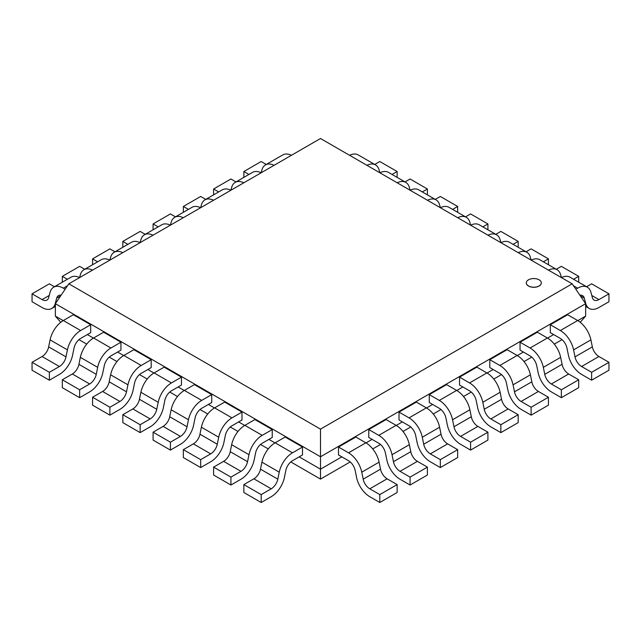 <?xml version="1.0" encoding="UTF-8"?>
<svg xmlns="http://www.w3.org/2000/svg" width="641" height="641" viewBox="0 0 641 641"><rect width="100%" height="100%" fill="white"/><g stroke="black" fill="none" stroke-linecap="round" stroke-linejoin="round"><path stroke-width="0.96" d="M539.097 279.813A7.5 4.327 0 0 0 530.924 278.875A7.5 4.327 0 0 0 526.293 282.881A7.5 4.327 0 0 0 533.793 287.208A7.5 4.327 0 0 0 541.292 282.881A7.5 4.327 0 0 0 539.097 279.813M541.292 282.921A7.5 4.327 180 0 1 541.292 282.961A7.5 4.327 180 0 1 533.793 287.296A7.5 4.327 180 0 1 526.293 282.961A7.5 4.327 180 0 1 526.293 282.921M68.819 283.819L320.5 138.512L572.181 283.819L320.5 429.125L68.819 283.819L55.358 303.69L55.35 316.093L60.759 322.295M320.5 429.125L320.5 456.769L55.35 303.69M572.181 283.819L585.642 303.69L320.5 456.769L320.5 469.18L299.171 456.857M274.997 442.907L268.908 439.389M244.742 425.44L238.644 421.922M214.479 407.964L208.389 404.447M184.223 390.497L178.126 386.98M153.96 373.03L147.871 369.512M123.705 355.555L117.607 352.037M93.442 338.087L87.352 334.57M63.179 320.612L55.35 316.093M585.65 303.69L585.65 316.093L577.821 320.612M553.648 334.57L547.558 338.087M523.393 352.037L517.295 355.555M493.129 369.512L487.04 373.03M462.874 386.98L456.777 390.497M432.611 404.447L426.521 407.964M402.356 421.922L396.258 425.44M372.092 439.389L366.003 442.907M341.829 456.857L320.5 469.18L320.5 479.035M350.21 461.937L320.5 479.091L290.79 461.937M268.267 448.932L260.534 444.469M238.011 431.465L230.271 427.002M207.748 413.998L200.016 409.527M177.485 396.523L169.753 392.06M147.23 379.055L139.49 374.584M116.966 361.58L109.234 357.117M86.711 344.113L78.971 339.65M562.029 339.65L554.289 344.113M531.766 357.117L524.034 361.58M501.51 374.584L493.77 379.055M471.247 392.06L463.515 396.523M440.984 409.527L433.252 413.998M410.729 427.002L402.989 431.465M380.466 444.469L372.733 448.932M585.65 316.093L580.241 322.295M590.89 292.24A19.358 11.177 120 0 0 587.348 287.208A19.358 11.177 120 0 0 577.669 288.162L575.842 289.219M592.348 297.552L590.914 292.216M579.897 295.213A9.679 5.593 -60 0 1 582.509 295.589A9.679 5.593 -60 0 1 584.28 298.105L585.722 303.433A19.358 11.177 120 0 0 589.247 308.465A19.358 11.177 120 0 0 598.926 307.512L608.95 301.727L608.95 293.818L598.926 299.603A9.679 5.593 -60 0 1 594.087 300.084A9.679 5.593 -60 0 1 592.316 297.576M586.555 286.743L591.627 283.819L608.95 293.818M561.412 277.593A19.358 11.177 -60 0 1 570.025 277.208L587.348 287.208M561.42 277.593L560.659 274.749M556.292 269.276L561.364 266.344L578.687 276.351L573.615 279.276M578.687 282.208L578.687 276.351M560.635 274.773A19.358 11.177 120 0 0 557.093 269.733A19.358 11.177 120 0 0 548.472 270.125M518.216 252.658A19.358 11.177 120 0 1 526.83 252.266A19.358 11.177 120 0 1 530.371 257.297L531.157 260.126A19.358 11.177 -60 0 1 539.77 259.733L557.093 269.733M526.037 251.809L531.109 248.876L548.432 258.876L543.36 261.808M548.432 264.733L548.432 258.876M500.132 239.806L500.901 242.651A19.358 11.177 -60 0 1 509.507 242.266L526.83 252.266M495.773 234.334L500.845 231.409L518.168 241.409L513.096 244.341M518.168 247.266L518.168 241.409M500.116 239.83A19.358 11.177 120 0 0 496.575 234.798A19.358 11.177 120 0 0 487.953 235.191M470.63 225.183A19.358 11.177 -60 0 1 479.244 224.791L496.575 234.798M470.638 225.183L469.877 222.339M465.518 216.866L470.59 213.934L487.913 223.941L482.841 226.866M487.913 229.799L487.913 223.941M469.853 222.355A19.358 11.177 120 0 0 466.311 217.323A19.358 11.177 120 0 0 457.698 217.716M427.435 200.248A19.358 11.177 120 0 1 436.048 199.856A19.358 11.177 120 0 1 439.59 204.888L440.383 207.708A19.358 11.177 -60 0 1 448.988 207.323L466.311 217.323M435.255 199.399L440.327 196.466L457.65 206.466L452.578 209.399M457.65 212.323L457.65 206.466M409.359 187.396L410.12 190.241A19.358 11.177 -60 0 1 418.725 189.856L436.048 199.856M404.992 181.924L410.072 178.999L427.395 188.999L422.323 191.923M427.395 194.856L427.395 188.999M409.335 187.42A19.358 11.177 120 0 0 405.793 182.389A19.358 11.177 120 0 0 397.18 182.773M379.849 172.774A19.358 11.177 -60 0 1 388.47 172.381L405.793 182.389M379.857 172.774L379.095 169.929M374.737 164.457L379.809 161.524L397.132 171.524L392.06 174.456M397.132 177.389L397.132 171.524M379.071 169.945A19.358 11.177 120 0 0 375.53 164.913A19.358 11.177 120 0 0 366.916 165.306M349.593 155.306A19.358 11.177 -60 0 1 358.207 154.914L375.53 164.913M274.084 165.306A19.358 11.177 -120 0 0 265.47 164.913A19.358 11.177 -120 0 0 261.929 169.945L261.151 172.774A19.358 11.177 60 0 0 252.53 172.381L235.207 182.389A19.358 11.177 -120 0 0 231.665 187.42M248.94 174.456L243.868 171.524L261.191 161.524L266.263 164.457M243.868 171.524L243.868 177.389M265.47 164.913L282.793 154.914A19.358 11.177 60 0 1 291.407 155.306M231.649 187.404L230.888 190.249A19.358 11.177 60 0 0 222.275 189.856L204.952 199.856A19.358 11.177 -120 0 0 201.41 204.888L200.625 207.716A19.358 11.177 60 0 0 192.012 207.323L174.689 217.323A19.358 11.177 -120 0 0 171.147 222.355L170.37 225.183A19.358 11.177 60 0 0 161.756 224.791L144.425 234.798A19.358 11.177 -120 0 0 140.884 239.83M218.677 191.923L213.605 188.999L230.928 178.999L236.008 181.924M213.605 188.999L213.605 194.856M243.82 182.773A19.358 11.177 -120 0 0 235.207 182.389M188.422 209.399L183.35 206.466L200.673 196.466L205.745 199.399M183.35 206.466L183.35 212.323M213.565 200.248A19.358 11.177 -120 0 0 204.952 199.856M158.159 226.866L153.087 223.941L170.41 213.934L175.482 216.866M153.087 223.941L153.087 229.799M183.302 217.716A19.358 11.177 -120 0 0 174.689 217.323M140.868 239.814L140.107 242.659A19.358 11.177 60 0 0 131.493 242.266L114.17 252.266A19.358 11.177 -120 0 0 110.629 257.297L109.851 260.126A19.358 11.177 60 0 0 101.23 259.733L83.907 269.733A19.358 11.177 -120 0 0 80.365 274.773M127.904 244.341L122.832 241.409L140.155 231.409L145.227 234.334M122.832 241.409L122.832 247.266M153.047 235.191A19.358 11.177 -120 0 0 144.425 234.798M97.64 261.808L92.568 258.876L109.891 248.876L114.963 251.809M92.568 258.876L92.568 264.733M122.784 252.658A19.358 11.177 -120 0 0 114.17 252.266M80.349 274.757L79.588 277.593A19.358 11.177 60 0 0 70.975 277.208L53.652 287.208A19.358 11.177 -120 0 0 50.11 292.24M67.385 279.276L62.313 276.351L79.636 266.344L84.708 269.276M62.313 276.351L62.313 282.208M92.528 270.125A19.358 11.177 -120 0 0 83.907 269.733M65.158 289.219L63.331 288.162A19.358 11.177 -120 0 0 53.652 287.208M50.094 292.224L48.66 297.56M48.684 297.576A9.679 5.593 60 0 1 46.913 300.084A9.679 5.593 60 0 1 42.074 299.603L32.05 293.818L32.05 301.727L42.074 307.512A19.358 11.177 -120 0 0 51.753 308.465A19.358 11.177 -120 0 0 55.294 303.441L56.704 298.097M32.05 293.818L49.373 283.819L54.445 286.743M60.711 295.789L56.712 298.097A9.679 5.593 60 0 1 58.491 295.589A9.679 5.593 60 0 1 61.103 295.213M72.601 355.098L74.027 348.111A9.679 5.593 -60 0 1 80.654 338.432L90.677 332.647L90.677 324.739L73.354 314.739L63.331 320.524A19.358 11.177 -60 0 0 50.11 339.874M90.677 324.739L80.654 330.532A19.358 11.177 120 0 0 67.433 349.874L65.983 356.861L48.652 346.861L50.086 339.874L67.417 349.874M66.007 356.861A9.679 5.593 -60 0 1 59.397 366.516L49.373 372.301L32.05 362.301L42.074 356.516A9.679 5.593 120 0 0 48.684 346.853M32.05 362.301L32.05 370.21L49.373 380.209L59.397 374.424A19.358 11.177 120 0 0 72.617 355.09M49.373 372.301L49.373 380.209M104.307 365.578A9.679 5.593 -60 0 1 110.917 355.907L120.941 350.114L120.941 342.214L103.618 332.206L93.594 337.999A19.358 11.177 -60 0 0 80.365 357.341L97.672 367.349L96.246 374.336L78.915 364.336L80.341 357.349M120.941 342.214L110.917 347.999A19.358 11.177 120 0 0 97.688 367.341M102.856 372.565L104.291 365.578M96.262 374.328A9.679 5.593 -60 0 1 89.66 383.983L79.636 389.776L62.313 379.776L72.337 373.983A9.679 5.593 120 0 0 78.939 364.328M62.313 379.776L62.313 387.677L79.636 397.676L89.66 391.891A19.358 11.177 120 0 0 102.872 372.565M79.636 389.776L79.636 397.676M134.562 383.046A9.679 5.593 -60 0 1 141.172 373.374L151.196 367.589L151.196 359.681L133.873 349.682L123.849 355.467A19.358 11.177 -60 0 0 110.629 374.809L127.936 384.816L126.501 391.803A9.679 5.593 -60 0 1 119.915 401.458L109.891 407.243L92.568 397.244L102.592 391.459A9.679 5.593 120 0 0 109.202 381.796M151.196 359.681L141.172 365.466L123.849 355.467M126.501 391.803L109.17 381.804L110.605 374.817M92.568 397.244L92.568 405.152L109.891 415.152L119.915 409.367A19.358 11.177 120 0 0 133.136 390.032L134.546 383.054M109.891 407.243L109.891 415.152M141.172 365.474A19.358 11.177 120 0 0 127.952 384.816M163.375 407.508L164.809 400.521A9.679 5.593 -60 0 1 171.435 390.842L181.459 385.057L181.459 377.148L164.136 367.149L154.112 372.934A19.358 11.177 -60 0 0 140.884 392.284M181.459 377.148L171.435 382.941A19.358 11.177 120 0 0 158.215 402.284L156.765 409.27A9.679 5.593 -60 0 1 150.178 418.926L140.155 424.719L122.832 414.711L132.855 408.926A9.679 5.593 120 0 0 139.458 399.263M156.757 409.279L139.434 399.271L140.868 392.284L158.199 402.284M122.832 414.711L122.832 422.619L140.155 432.619L150.178 426.834A19.358 11.177 120 0 0 163.399 407.5M140.155 424.719L140.155 432.619M193.638 424.975L195.064 417.988A9.679 5.593 -60 0 1 201.691 408.317L211.714 402.524L211.714 394.624L194.391 384.624L184.368 390.409A19.358 11.177 -60 0 0 171.147 409.751L188.454 419.759L187.028 426.746L169.697 416.746L171.123 409.759M211.714 394.624L201.691 400.409A19.358 11.177 120 0 0 188.47 419.751M187.044 426.738A9.679 5.593 -60 0 1 180.433 436.401L170.41 442.186L153.087 432.186L163.11 426.393A9.679 5.593 120 0 0 169.721 416.738M153.087 432.186L153.087 440.087L170.41 450.094L180.433 444.301A19.358 11.177 120 0 0 193.654 424.975M170.41 442.186L170.41 450.094M225.344 435.455A9.679 5.593 -60 0 1 231.954 425.784L241.977 419.999L241.977 412.091L224.654 402.091L214.631 407.876A19.358 11.177 -60 0 0 201.41 427.218L218.717 437.226L217.283 444.213A9.679 5.593 -60 0 1 210.697 453.868L200.673 459.653L183.35 449.653L193.374 443.868A9.679 5.593 120 0 0 199.984 434.205M241.977 412.091L231.954 417.876A19.358 11.177 120 0 0 218.733 437.226M217.275 444.213L199.952 434.213L201.386 427.227M183.35 449.653L183.35 457.562L200.673 467.561L210.697 461.776A19.358 11.177 120 0 0 223.917 442.442L225.328 435.463M200.673 459.653L200.673 467.561M272.233 429.566L262.209 435.351A19.358 11.177 120 0 0 248.988 454.693L247.546 461.688A9.679 5.593 -60 0 1 240.952 471.335L230.928 477.128L213.605 467.121L213.605 475.029L230.928 485.029L240.952 479.244A19.358 11.177 120 0 0 254.173 459.909L255.583 452.931A9.679 5.593 -60 0 1 262.209 443.26L272.233 437.466L272.233 429.566L254.91 419.559L244.886 425.352A19.358 11.177 -60 0 0 231.665 444.694M247.538 461.688L230.215 451.681L231.641 444.702L248.972 454.701M213.605 467.121L223.629 461.336A9.679 5.593 120 0 0 230.239 451.681M230.928 477.128L230.928 485.029M284.412 477.385L285.846 470.398A9.679 5.593 -60 0 1 292.472 460.727L302.496 454.942L302.496 447.033L285.173 437.034L275.149 442.819A19.358 11.177 -60 0 0 261.929 462.161L279.236 472.169L277.801 479.156L260.47 469.156L261.905 462.169M302.496 447.033L292.472 452.818A19.358 11.177 120 0 0 279.252 472.161M261.191 494.596L243.868 484.596L253.892 478.811L271.215 488.811L261.191 494.596L261.191 502.504L271.215 496.711A19.358 11.177 120 0 0 284.436 477.385M243.868 484.596L243.868 492.496L261.191 502.504M253.892 478.803A9.679 5.593 120 0 0 260.502 469.148M277.825 479.148A9.679 5.593 -60 0 1 271.215 488.811M379.087 462.169L380.522 469.156L363.207 479.156L361.772 472.169L379.087 462.169A19.358 11.177 60 0 0 365.851 442.819L355.827 437.034L338.504 447.033L338.504 454.942L348.528 460.727A9.679 5.593 60 0 1 355.138 470.398L356.58 477.385M361.748 472.161A19.358 11.177 -120 0 0 348.528 452.818L338.504 447.033M369.785 488.811L387.108 478.811L397.132 484.596L379.809 494.596L369.785 488.811A9.679 5.593 60 0 1 363.175 479.148M356.564 477.385A19.358 11.177 -120 0 0 369.785 496.711L379.809 502.504L397.132 492.496L397.132 484.596M379.809 502.504L379.809 494.596M380.498 469.148A9.679 5.593 -120 0 0 387.108 478.803M409.335 444.694A19.358 11.177 60 0 0 396.114 425.352L386.09 419.559L368.767 429.566L368.767 437.466L378.791 443.252A9.679 5.593 60 0 1 385.401 452.931L386.835 459.918A19.358 11.177 -120 0 0 400.048 479.244L410.072 485.029L427.395 475.029L427.395 467.121L410.072 477.128L400.048 471.335A9.679 5.593 60 0 1 393.438 461.68L392.036 454.701M400.048 471.335L417.371 461.336A9.679 5.593 -120 0 1 410.761 451.681L409.351 444.694L392.028 454.701A19.358 11.177 -120 0 0 378.791 435.351L368.767 429.566M417.371 461.336L427.395 467.121M410.072 485.029L410.072 477.128M439.606 427.227L441.04 434.213L423.725 444.213L422.291 437.226L439.606 427.227A19.358 11.177 60 0 0 426.369 407.876L416.346 402.091L399.023 412.091L399.023 419.999L409.046 425.784A9.679 5.593 60 0 1 415.656 435.455L417.099 442.442A19.358 11.177 -120 0 0 430.303 461.768L440.327 467.561L457.65 457.562L457.65 449.653L440.327 459.653L430.303 453.868A9.679 5.593 60 0 1 423.693 444.205M422.267 437.226A19.358 11.177 -120 0 0 409.046 417.884L399.023 412.091M441.016 434.205A9.679 5.593 -120 0 0 447.626 443.868L457.65 449.653M440.327 467.561L440.327 459.653M469.869 409.759L471.303 416.746L453.98 426.746L452.554 419.759L469.869 409.759A19.358 11.177 60 0 0 456.632 390.409L446.609 384.624L429.286 394.624L429.286 402.524L439.309 408.317A9.679 5.593 60 0 1 445.92 417.988L447.354 424.975A19.358 11.177 -120 0 0 460.567 444.301L470.59 450.094L487.913 440.087L487.913 432.186L470.59 442.186L460.567 436.401A9.679 5.593 60 0 1 453.956 426.738M452.53 419.751A19.358 11.177 -120 0 0 439.309 400.409L429.286 394.624M471.279 416.738A9.679 5.593 -120 0 0 477.89 426.393L487.913 432.186M470.59 450.094L470.59 442.186M500.116 392.284A19.358 11.177 60 0 0 486.888 372.942L476.864 367.149L459.541 377.148L459.541 385.057L469.565 390.842A9.679 5.593 60 0 1 476.175 400.513L477.617 407.508M508.145 408.926L518.168 414.711L500.845 424.719L490.822 418.926L508.145 408.926A9.679 5.593 -120 0 1 501.542 399.263L500.132 392.284L482.801 402.284A19.358 11.177 -120 0 0 469.565 382.941L459.541 377.148M490.822 418.926A9.679 5.593 60 0 1 484.219 409.27L482.809 402.292M477.601 407.5A19.358 11.177 -120 0 0 490.822 426.834L500.845 432.619L518.168 422.619L518.168 414.711M500.845 432.619L500.845 424.719M530.371 374.809A19.358 11.177 60 0 0 517.151 355.467L507.127 349.682L489.804 359.681L489.804 367.589L499.828 373.374A9.679 5.593 60 0 1 506.438 383.046L507.872 390.032A19.358 11.177 -120 0 0 521.085 409.359L531.109 415.152L548.432 405.152L548.432 397.244L531.109 407.243L521.085 401.458A9.679 5.593 60 0 1 514.475 391.795L513.072 384.816L530.387 374.817L531.822 381.804L514.499 391.803M517.151 355.467L499.828 365.466L489.804 359.681M531.798 381.796A9.679 5.593 -120 0 0 538.408 391.459L548.432 397.244M531.109 415.152L531.109 407.243M513.048 384.816A19.358 11.177 -120 0 0 499.828 365.474M560.651 357.341L562.077 364.328L544.762 374.336L543.328 367.349L560.651 357.341A19.358 11.177 60 0 0 547.406 337.999L537.382 332.206L520.059 342.214L520.059 350.114L530.083 355.907A9.679 5.593 60 0 1 536.693 365.578M543.312 367.341A19.358 11.177 -120 0 0 530.083 347.999L520.059 342.214M536.701 365.578L538.136 372.565A19.358 11.177 -120 0 0 551.34 391.891L561.364 397.676L578.687 387.677L578.687 379.776L561.364 389.776L551.34 383.991A9.679 5.593 60 0 1 544.738 374.328M562.061 364.328A9.679 5.593 -120 0 0 568.663 373.983L578.687 379.776M561.364 397.676L561.364 389.776M590.89 339.874A19.358 11.177 60 0 0 577.669 320.532L567.646 314.739L550.323 324.739L550.323 332.647L560.346 338.432A9.679 5.593 60 0 1 566.956 348.103L568.399 355.098M592.348 346.861L575.025 356.869L573.591 349.882A19.358 11.177 -120 0 0 560.346 330.532L550.323 324.739M573.583 349.874L590.906 339.874L592.34 346.861A9.679 5.593 -120 0 0 598.926 356.516L608.95 362.301L591.627 372.301L581.603 366.516A9.679 5.593 60 0 1 574.993 356.861M568.383 355.09A19.358 11.177 -120 0 0 581.603 374.424L591.627 380.209L608.95 370.21L608.95 362.301M591.627 380.209L591.627 372.301M573.495 285.75L577.669 288.162M585.722 303.425L585.289 303.177M580.289 295.789L584.288 298.097M598.926 299.603L591.787 295.485M63.331 288.162L67.505 285.75M55.711 303.177L55.278 303.425M49.221 295.477L42.074 299.603M80.654 330.532L63.331 320.524M42.074 356.516L59.397 366.516M110.917 347.999L93.594 337.999M72.337 373.983L89.66 383.991M102.592 391.459L119.915 401.458M171.435 382.941L154.112 372.934M132.855 408.926L150.178 418.926M201.691 400.409L184.368 390.409M163.11 426.393L180.433 436.401M231.954 417.876L214.631 407.876M193.374 443.868L210.697 453.868M262.209 435.351L244.886 425.352M223.629 461.336L240.952 471.335M292.472 452.818L275.149 442.819M365.851 442.819L348.528 452.818M396.114 425.352L378.791 435.351M410.785 451.681L393.462 461.688M426.369 407.876L409.046 417.876M430.303 453.868L447.626 443.868M456.632 390.409L439.309 400.409M460.567 436.401L477.89 426.393M486.888 372.934L469.565 382.941M501.566 399.271L484.243 409.279M521.085 401.458L538.408 391.459M547.406 337.999L530.083 347.999M551.34 383.991L568.663 373.983M577.669 320.524L560.346 330.532M581.603 366.516L598.926 356.516M589.247 308.465L585.65 306.39M55.35 306.39L51.753 308.465"/></g></svg>
